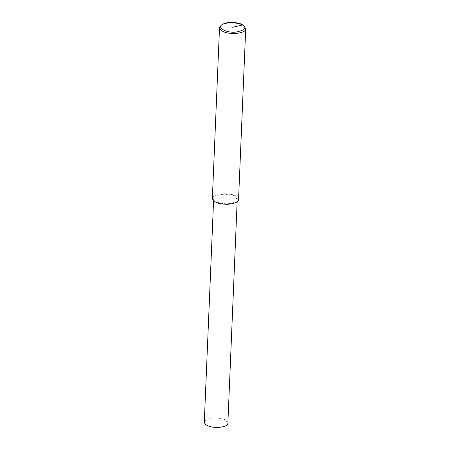 <?xml version="1.0" encoding="UTF-8"?>
<svg xmlns="http://www.w3.org/2000/svg" width="450" height="450" viewBox="0 0 450 450"><rect width="100%" height="100%" fill="white"/><g stroke="black" fill="none" stroke-linecap="round" stroke-linejoin="round"><path stroke-width="0.34" stroke-dasharray="2.25 1.69" d="M220.961 25.448C227.661 21.021 241.268 23.462 243.574 25.762L244.463 26.432M212.355 198.461C214.194 191.537 234.495 193.528 236.419 196.493L238.551 199.558M235.322 196.746L237.246 199.502C237.285 201.729 233.955 203.158 227.261 203.788C219.257 203.642 214.723 201.887 213.666 198.512C215.319 192.285 233.589 194.074 235.322 196.746M204.289 422.229C205.942 415.997 224.213 417.786 225.945 420.457L227.869 423.214M237.144 201.808L237.246 199.502M213.57 200.824L213.666 198.512"/><path stroke-width="0.67" d="M243.512 25.588L244.463 26.432L245.711 28.828C245.751 31.303 242.055 32.895 234.613 33.587C225.72 33.429 220.691 31.477 219.516 27.731L220.961 25.448L221.974 24.688C228.116 20.627 240.587 22.866 242.702 24.975L243.512 25.588C246.707 28.209 244.226 30.369 236.081 32.057C227.059 33.238 216.602 27.996 221.974 24.688M245.711 28.828L238.551 199.558C238.596 202.033 234.9 203.619 227.458 204.317C218.565 204.154 213.531 202.202 212.355 198.461L219.516 27.731M237.144 201.808L227.869 423.214C227.908 425.447 224.578 426.876 217.884 427.5C209.88 427.354 205.346 425.599 204.289 422.229L213.57 200.824M242.702 24.975L232.656 27.281"/></g></svg>
